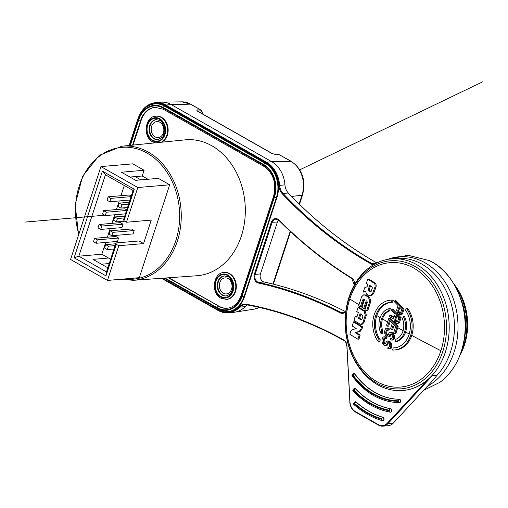 <?xml version="1.0" encoding="UTF-8"?>
<svg xmlns="http://www.w3.org/2000/svg" width="508" height="508" viewBox="0 0 508 508"><rect width="100%" height="100%" fill="white"/><g stroke="black" fill="none" stroke-linecap="round" stroke-linejoin="round"><path stroke-width="0.76" d="M197.891 111.189L201.054 110.769A1.149 0.927 -91.9 0 0 200.501 109.836L190.938 104.254A2.584 1.403 119.6 0 0 190.5 104.153L171.202 104.578A27 21.215 -94.9 0 0 162.046 102.146A27 21.215 -94.9 0 0 160.871 102.21L155.562 102.667A27 21.215 85.1 0 1 165.894 105.035L266.471 162.192L271.78 161.734L171.202 104.578L165.894 105.035L165.367 105.588A26.422 20.765 85.1 0 0 142.78 110.204M276.054 154.667A1.149 0.908 89.3 0 1 276.422 154.769L271.786 153.41L197.834 111.385C196.698 110.63 196.596 110.141 197.529 109.931A1.149 0.927 88.1 0 1 198.076 110.865L198.133 111.404M299.479 204.311L302.552 194.907A2.87 0.845 -161.9 0 1 301.993 195.199A25.616 20.13 -94.9 0 0 290.913 161.309A2.87 1.562 -60.4 0 1 291.401 161.423L279.343 154.737L290.913 161.309L271.78 161.734A27 21.215 85.1 0 1 284.937 184.893L279.629 185.35A11.487 9.03 -94.9 0 0 283.026 193.465A459.556 361.144 -94.9 0 0 371.056 263.1A459.556 361.144 -94.9 0 0 372.11 263.696A5.747 4.515 -94.9 0 0 374.294 264.192A5.747 4.515 -94.9 0 0 374.517 264.166L374.294 264.192M197.834 111.385A2.584 1.403 -60.4 0 1 198.272 111.493L272.224 153.518A2.584 1.403 -60.4 0 0 271.786 153.41M259.347 307.448L254.203 309.118L234.842 312.172A27 21.215 85.1 0 0 245.142 306.654A11.487 9.03 85.1 0 1 247.459 304.959M402.939 390.506A66.059 51.918 -94.9 0 0 403.041 390.493A66.059 51.918 -94.9 0 0 426.644 380.714L432.403 375.615L387.998 423.564A11.487 9.03 85.1 0 1 382.949 426.149L388.258 425.691A11.487 9.03 -94.9 0 0 393.306 423.107L433.413 379.8L437.096 375.215A66.078 51.918 -94.9 0 0 450.628 351.644M345.313 311.512A484.257 380.555 -94.9 0 0 264.052 281.972A5.747 4.515 85.1 0 1 260.445 273.939L277.412 222.034A5.747 4.515 85.1 0 1 278.517 220.059M284.937 184.893A11.487 9.03 85.1 0 0 288.334 193.008A459.556 361.144 85.1 0 0 376.365 262.642A459.556 361.144 -94.9 0 0 376.879 262.934M234.842 312.172A27 21.215 85.1 0 1 233.667 312.312L228.359 312.769A27 21.215 85.1 0 1 218.027 310.401L217.843 309.912A26.422 20.765 85.1 0 0 239.185 306.686L239.833 307.111A27 21.215 85.1 0 1 228.359 312.769L217.913 310.375L161.455 278.295M390.633 412.153A1.721 1.353 -94.9 0 0 390.722 412.153A1.721 1.353 -94.9 0 0 391.928 410.496A1.721 1.353 -94.9 0 0 390.709 408.73A85.02 66.815 85.1 0 1 372.129 401.917A85.02 66.815 85.1 0 1 355.606 388.785A1.721 1.353 -94.9 0 0 354.616 388.366A1.721 1.353 -94.9 0 0 354.527 388.379M382.74 420.681A1.721 1.353 -94.9 0 0 382.829 420.675A1.721 1.353 -94.9 0 0 384.035 419.106A1.721 1.353 -94.9 0 0 382.937 417.284A95.358 74.936 85.1 0 1 369.056 411.309A95.358 74.936 85.1 0 1 356.229 402.107A1.721 1.353 -94.9 0 0 355.34 401.79A1.721 1.353 -94.9 0 0 355.251 401.803M399.396 402.692A1.721 1.353 -94.9 0 0 399.485 402.685A1.721 1.353 -94.9 0 0 400.691 400.92A1.721 1.353 -94.9 0 0 399.294 399.25A74.676 58.687 85.1 0 1 375.196 392.519A74.676 58.687 85.1 0 1 354.94 374.04A1.721 1.353 -94.9 0 0 353.816 373.463A1.721 1.353 -94.9 0 0 353.727 373.475M227.374 311.702L227.908 311.658A25.851 20.314 -94.9 0 0 244.551 296.621L276.955 197.466A25.851 20.314 -94.9 0 0 265.773 163.265L165.195 106.108A25.851 20.314 -94.9 0 0 155.302 103.842L154.775 103.886A25.851 20.314 85.1 0 1 164.668 106.153L265.246 163.309A25.851 20.314 85.1 0 1 276.428 197.51L244.018 296.666A25.851 20.314 85.1 0 1 227.374 311.702L217.202 309.378A1.435 0.781 -60.4 0 1 217.024 308.204A24.416 19.183 85.1 0 0 242.087 296.145L274.491 196.99A24.416 19.183 85.1 0 0 263.931 164.694L163.354 107.537A24.416 19.183 85.1 0 0 138.297 119.596A1.435 0.425 -161.9 0 1 137.814 119.069L129.184 145.466M391.503 258.877A66.059 51.918 -94.9 0 1 445.364 352.082A66.059 51.918 85.1 0 1 402.838 390.512A66.059 51.918 85.1 0 1 377.558 384.708A66.059 51.918 85.1 0 1 348.977 297.307A66.059 51.918 -94.9 0 1 391.503 258.877L396.748 258.426A66.059 51.918 85.1 0 1 450.609 351.631M349.79 298.971A62.433 49.066 -94.9 0 0 376.796 381.572A62.433 49.066 -94.9 0 0 440.887 350.736A62.433 49.066 -94.9 0 0 413.874 268.135A62.433 49.066 -94.9 0 0 349.79 298.971A544.652 160.198 18.1 0 0 358.978 304.762M393.903 350.031L394.97 349.987A25.025 19.666 -94.9 0 0 411.734 335.388A25.025 19.666 -94.9 0 0 407.34 308L406.292 308.172A24.975 19.628 85.1 0 1 410.635 335.458A24.975 19.628 85.1 0 1 393.903 350.031A24.975 19.628 85.1 0 1 392.608 350.037A546.36 285.871 -61 0 1 393.243 347.936A22.86 17.964 -94.9 0 0 394.913 347.821A22.86 17.964 -94.9 0 0 409.035 334.588A22.86 17.964 -94.9 0 0 405.549 310.28A546.36 285.871 -61 0 1 406.292 308.172M395.44 347.739A22.816 17.926 85.1 0 1 394.278 347.796L393.243 347.936M396.17 341.624A16.878 13.265 -94.9 0 0 405.613 332.035A16.878 13.265 -94.9 0 0 404.597 316.751A16.878 13.265 -94.9 0 0 404.419 316.395L403.365 316.579A16.847 13.24 85.1 0 1 403.504 316.865A16.834 13.227 -94.9 0 1 404.514 332.105A16.834 13.227 85.1 0 1 395.167 341.655L396.17 341.624M395.923 333.426A544.62 296.259 -60.4 0 1 397.783 327.673A544.62 296.259 -60.4 0 1 398.164 326.504A544.646 231.419 -148.3 0 1 389.922 318.141L388.855 318.237A546.373 232.156 31.7 0 0 397.104 326.593A546.341 297.199 119.6 0 0 394.862 333.515L395.923 333.426M394.862 333.515A546.36 232.15 -148.3 0 1 393.795 332.454A546.36 297.212 -60.4 0 1 395.662 326.682A546.373 232.156 -148.3 0 1 393.363 324.371A546.379 297.218 119.6 0 0 391.738 329.375L392.805 329.279A544.652 296.285 -60.4 0 1 394.011 325.545M388.855 318.237A546.341 297.199 119.6 0 0 386.588 325.158A546.36 232.15 -148.3 0 0 387.629 326.225L388.696 326.136A544.633 296.272 -60.4 0 1 389.687 323.082A544.633 296.272 -60.4 0 1 390.29 321.246M382.937 331.146A14.688 11.544 85.1 0 1 382.53 318.941A14.688 11.544 85.1 0 1 389.534 310.953A544.633 307.486 -59.8 0 1 390.398 308.432L389.28 308.585A546.36 308.464 120.2 0 0 388.449 311.01A14.732 11.576 -94.9 0 0 381.438 319.018A14.732 11.576 -94.9 0 0 381.838 331.235L382.937 331.146A544.633 307.257 -59.7 0 0 382.149 333.667L381.083 333.661A16.847 13.24 85.1 0 1 380.943 333.381A16.847 13.24 85.1 0 1 379.933 318.135A16.834 13.227 85.1 0 1 389.28 308.585L389.28 308.585M378.536 342.043A24.975 19.628 85.1 0 1 374.193 314.75A24.975 19.628 85.1 0 1 389.623 300.291A24.975 19.628 85.1 0 1 392.22 300.177A546.36 308.35 120.2 0 0 391.471 302.285A22.86 17.964 -94.9 0 0 390.995 302.298A22.86 17.964 -94.9 0 0 375.685 315.633A22.86 17.964 -94.9 0 0 379.165 339.935A546.36 308.35 120.2 0 0 378.536 342.043L379.616 342.03A544.633 307.372 -59.8 0 1 380.27 339.839A22.816 17.926 85.1 0 1 376.777 315.563A22.816 17.926 85.1 0 1 391.579 302.279M370.884 301.238A543.49 295.65 -60.4 0 0 367.894 310.236A543.49 295.65 119.6 0 0 367.709 310.801L366.643 310.896A545.217 296.589 -60.4 0 1 366.827 310.325A545.217 296.589 119.6 0 1 369.824 301.333L370.884 301.238L369.507 297.155A544.506 160.585 -161.8 0 1 366.033 295.015L363.753 294.805L361.652 296.742A544.322 296.101 -60.4 0 0 358.775 305.391A544.322 296.101 119.6 0 0 358.591 305.956A546.379 160.706 18.1 0 0 360.28 306.997A544.532 296.215 -60.4 0 1 360.464 306.432A544.532 296.215 119.6 0 1 362.61 299.942L363.906 299.307L363.43 299.193M363.906 299.307A546.316 162.192 -161.7 0 0 364.484 299.676A544.709 296.31 -60.4 0 0 361.937 307.34A546.379 160.706 18.1 0 0 363.69 308.419L364.757 308.324A543.173 295.478 -60.4 0 1 367.068 301.358M363.976 299.358L363.677 299.847L362.61 299.942M360.28 306.997L361.34 306.908A542.804 295.275 -60.4 0 1 361.525 306.343A542.804 295.275 -60.4 0 1 363.677 299.847M384.188 343.967A545.992 82.448 6.3 0 0 384.829 344.113A546.17 80.62 -15.9 0 1 385.356 343.891A546.341 227.654 -40.5 0 1 385.769 343.306A546.379 297.218 119.6 0 1 386.118 342.151A546.348 227.654 -40.5 0 1 386.525 341.56A546.271 137.427 -24.2 0 1 387.115 341.147A546.151 6.687 -4 0 0 388.061 341.09A546.119 181.585 21.7 0 0 388.83 341.611A546.144 232.061 31.7 0 0 389.541 342.322A546.189 270.745 41.6 0 0 390.195 343.224A546.303 326.066 66 0 0 390.677 344.703A546.36 337.871 84.8 0 0 390.804 345.827A546.379 330.479 -79.8 0 0 390.747 346.774A546.341 297.199 119.6 0 0 390.462 347.732A546.246 244.113 135.7 0 0 389.992 348.513A545.941 55.308 167.6 0 0 389.223 348.748A545.846 62.547 -176.5 0 1 388.341 348.615A545.852 162.579 -161.6 0 1 387.744 348.272A546.367 297.212 -60.4 0 1 388.087 347.123A545.897 122.885 -167.8 0 0 388.506 347.281A545.941 6.68 -4 0 0 388.976 347.256A546.208 198.279 -34.6 0 1 389.325 346.856A546.36 297.212 -60.4 0 1 389.674 345.707A546.373 334.994 -85.4 0 1 389.668 344.951A546.322 335.794 -102.9 0 1 389.49 344.018A546.17 280.937 -135.3 0 1 389.014 343.294A546.106 232.042 -148.3 0 1 388.652 342.938A546.068 162.643 -161.6 0 1 388.061 342.602A546.176 80.626 164.1 0 0 387.534 342.817A546.297 198.311 145.4 0 0 387.179 343.218A546.379 297.218 -60.4 0 0 386.829 344.367A546.341 244.151 135.7 0 0 386.366 345.154A546.202 137.408 155.8 0 0 385.782 345.567A546.011 6.687 176 0 1 384.842 345.618A545.903 122.892 -167.8 0 1 384.016 345.294A545.897 231.953 -148.3 0 1 383.134 344.405A545.979 297.586 -129.2 0 1 382.543 343.313A546.068 325.926 -114 0 1 382.067 341.833A546.176 337.757 -95.2 0 1 381.952 340.709A546.278 326.371 -76.1 0 1 382.067 339.573A546.341 297.199 -60.4 0 1 382.537 338.036A546.373 244.17 135.7 0 1 383.007 337.249A546.335 102.483 -19 0 1 383.826 336.823A546.202 98.628 8.6 0 0 384.88 337.141A546.163 181.597 21.7 0 0 385.642 337.655A546.373 297.218 119.6 0 0 385.293 338.811A546.132 162.662 -161.6 0 1 384.702 338.468A546.227 6.687 176 0 1 383.997 338.512A546.379 227.667 -40.5 0 0 383.584 339.103A546.36 297.212 119.6 0 0 383.121 340.639A546.284 330.429 100.2 0 0 383.064 341.586A546.17 335.699 77.1 0 0 383.242 342.513A546.056 310.178 56.4 0 0 383.654 343.433A545.948 231.972 31.7 0 0 384.188 343.967L385.248 343.872A544.227 231.242 -148.3 0 1 384.715 343.338A544.328 309.201 -123.6 0 1 384.302 342.424A544.443 334.639 -102.9 0 1 384.124 341.49A544.563 329.381 -79.8 0 1 384.181 340.544A544.633 296.272 -60.4 0 1 384.651 339.007A544.652 226.949 -40.5 0 1 384.931 338.601M389.223 348.748L390.29 348.653A544.214 55.137 -12.4 0 1 391.058 348.418A544.525 243.345 -44.3 0 1 391.522 347.637A544.62 296.259 -60.4 0 1 391.814 346.678A544.652 329.438 -79.8 0 1 391.865 345.732A544.639 336.804 -95.2 0 1 391.738 344.608A544.576 325.037 -114 0 1 391.255 343.135A544.468 269.894 -138.4 0 1 390.601 342.227A544.424 231.324 -148.3 0 1 389.89 341.522A544.392 181.007 -158.3 0 1 389.122 341.001A544.43 6.661 176 0 1 388.175 341.059L387.115 341.147M385.782 345.567L386.842 345.472A544.481 136.976 -24.2 0 1 387.426 345.059A544.614 243.383 -44.3 0 1 387.896 344.278A544.652 296.285 -60.4 0 1 388.239 343.129A544.576 197.688 -34.6 0 1 388.493 342.843M385.293 338.811L386.353 338.715A544.646 296.278 -60.4 0 1 386.709 337.566A544.443 181.026 -158.3 0 1 385.947 337.045A544.474 98.317 -171.4 0 1 384.886 336.734L383.826 336.823M358.051 307.511A544.316 295.719 -60.2 0 0 356.749 311.531A546.316 168.453 19.4 0 0 358.318 312.572A544.513 296.386 119.5 0 0 356.857 317.221A546.297 142.672 -164.8 0 1 355.213 316.357A544.316 295.707 119.8 0 0 353.949 320.408A546.132 159.448 17.9 0 0 360.02 324.11L361.093 324.371L362.903 322.65L363.969 322.561A543.496 295.148 -60.2 0 1 366.344 315.1L365.277 315.195L364.096 311.214A546.373 160.217 -162 0 1 358.051 307.511L359.118 307.423A544.652 159.709 -162 0 0 365.163 311.125L366.344 315.1M363.969 322.561L362.153 324.282L361.093 324.371M357.029 316.662A544.576 142.221 -164.8 0 1 356.279 316.268L355.213 316.357M357.93 339.217L358.991 339.122A543.496 295.351 -60.3 0 1 360.197 335.02A543.966 159.912 -161.9 0 1 356.171 332.569A544.639 54.521 -12.3 0 1 360.229 331.286L361.848 329.425A543.49 295.561 -60.4 0 1 362.629 326.847A544.341 161.506 -161.7 0 1 354.54 321.831L353.473 321.92A544.29 298.215 118.7 0 0 352.273 326.06A545.884 163.341 18.6 0 0 356.178 328.524A546.322 56.591 167.5 0 0 352.127 329.844L350.514 331.826A544.208 302.381 116.9 0 0 349.879 334.321A545.452 159.487 17.9 0 0 357.93 339.217A545.224 296.291 -60.3 0 1 359.131 335.109A545.694 160.42 -161.9 0 1 355.111 332.657A546.367 54.699 -12.3 0 1 359.162 331.375L360.782 329.514A545.217 296.501 -60.4 0 1 361.563 326.942A546.068 162.02 -161.7 0 1 353.473 321.92M387.89 335.229A544.513 231.362 -148.3 0 1 387.363 334.696A544.538 309.315 -123.6 0 1 386.956 333.781A544.57 334.715 -102.9 0 1 386.791 332.848A544.608 329.406 -79.8 0 1 386.855 331.902A544.633 296.272 -60.4 0 1 387.344 330.365A544.652 226.949 -40.5 0 1 387.636 329.952M391.82 332.359A544.608 6.668 176 0 1 390.868 332.416L389.807 332.505A546.329 6.687 -4 0 0 390.754 332.448A546.329 181.654 21.7 0 0 391.522 332.969A546.335 232.137 31.7 0 0 392.233 333.68A546.348 270.827 41.6 0 0 392.881 334.582A546.373 326.111 66 0 0 393.351 336.061L394.411 335.966A544.646 325.082 -114 0 1 393.948 334.486A544.627 269.97 -138.4 0 1 393.294 333.585A544.614 231.407 -148.3 0 1 392.589 332.873A544.608 181.077 -158.3 0 1 391.82 332.359L390.754 332.448M388.36 329.013L389.426 328.917A544.646 296.278 -60.4 0 0 389.058 330.073L387.991 330.162A546.373 297.218 119.6 0 1 388.36 329.013A546.348 181.661 21.7 0 1 387.598 328.492A546.36 98.654 8.6 0 1 386.544 328.181A546.379 102.489 161 0 0 385.712 328.606A546.36 244.164 -44.3 0 0 385.229 329.387A546.341 297.199 -60.4 0 0 384.746 330.924A546.316 326.396 -76.1 0 0 384.62 332.067A546.278 337.82 -95.2 0 0 384.727 333.191A546.246 326.034 -114 0 0 385.185 334.67A546.227 297.72 -129.2 0 0 385.769 335.763A546.208 232.086 -148.3 0 0 386.645 336.652A546.214 122.961 -167.8 0 0 387.471 336.982A546.259 6.687 176 0 0 388.417 336.925A546.322 137.439 155.8 0 1 389.014 336.512A546.367 244.164 135.7 0 1 389.49 335.731A546.379 297.218 119.6 0 1 389.852 334.575A546.354 198.336 145.4 0 1 390.207 334.175A546.322 80.645 164.1 0 1 390.747 333.959A546.303 162.712 -161.6 0 0 391.338 334.296A546.322 232.131 -148.3 0 0 391.693 334.651A546.341 281.026 -135.3 0 0 392.163 335.375A546.373 335.826 -102.9 0 0 392.335 336.309A546.379 335.001 94.6 0 0 392.335 337.064A546.36 297.212 -60.4 0 0 391.973 338.214A546.297 198.311 -34.6 0 0 391.617 338.614A546.214 6.687 -4 0 1 391.141 338.645A546.214 122.961 -167.8 0 1 390.722 338.48A546.367 297.212 -60.4 0 0 390.366 339.636A546.189 162.681 -161.6 0 0 390.963 339.973A546.17 62.586 3.5 0 0 391.852 340.106L392.913 340.017A544.468 55.162 -12.4 0 1 393.687 339.782A544.576 243.364 -44.3 0 1 394.164 339.001A544.62 296.259 -60.4 0 1 394.468 338.036A544.646 329.432 -79.8 0 1 394.525 337.09A544.652 336.817 -95.2 0 1 394.411 335.966M388.417 336.925L389.477 336.836A544.595 137.001 -24.2 0 1 390.074 336.423A544.639 243.395 -44.3 0 1 390.55 335.636A544.652 296.285 -60.4 0 1 390.912 334.486A544.633 197.707 -34.6 0 1 391.166 334.2M389.426 328.917A544.627 181.083 -158.3 0 1 388.664 328.403A544.633 98.342 -171.4 0 1 387.604 328.085L386.544 328.181M391.471 302.285L392.557 302.241A544.633 307.372 -59.8 0 1 393.338 300.044A25.025 19.666 -94.9 0 0 390.684 300.152L389.623 300.291M401.123 317.652A544.519 231.362 -148.3 0 1 392.919 309.283L391.852 309.378A546.24 232.099 31.7 0 0 400.063 317.741A546.341 297.199 119.6 0 0 398.507 322.364A546.36 244.164 135.7 0 0 398.005 323.145L399.072 323.056A544.633 243.395 135.7 0 1 399.567 322.269A544.62 296.259 -60.4 0 1 401.123 317.652L400.063 317.741M391.852 309.378A546.341 297.199 -60.4 0 0 391.458 310.534A546.265 232.112 -148.3 0 0 395.103 314.274A546.379 297.218 -60.4 0 0 393.992 317.544A546.316 151.562 16.6 0 1 389.827 315.347A546.341 297.199 -60.4 0 0 389.369 316.694A546.335 149.117 -163.8 0 0 393.954 319.056A546.367 337.877 -95.2 0 0 394.049 320.18A546.36 315.316 -121 0 0 394.557 321.469A546.354 281.032 -135.3 0 0 395.021 322.199A546.36 232.15 -148.3 0 0 395.726 322.91A546.36 162.731 -161.6 0 0 396.323 323.247A546.373 62.611 -176.5 0 0 397.218 323.38L398.285 323.291A544.652 55.182 -12.4 0 1 399.072 323.056M394.183 316.992A544.595 151.086 -163.4 0 1 390.887 315.258L389.827 315.347M374.745 282.766C376.091 283.807 376.485 285.312 375.933 287.28L374.866 287.369C375.425 285.42 375.025 283.915 373.678 282.854A545.624 161.15 -161.8 0 1 367.798 279.216L368.865 279.121A543.903 160.636 -161.8 0 0 374.745 282.766L373.678 282.854M367.798 279.216A544.322 296.062 119.6 0 0 366.312 283.337A545.821 157.836 17.7 0 0 367.9 284.296A544.551 298.755 118.6 0 0 367.049 286.798A544.443 76.016 164.8 0 0 364.738 287.725A544.303 294.78 120.1 0 0 363.188 292.1A544.766 71.247 -14.6 0 1 365.442 291.243L366.782 294.335A546.087 137.154 14.3 0 0 369.303 295.573L371.418 295.681L373.545 293.776A543.484 293.141 -59.4 0 1 375.933 287.28M404.127 308.978A544.233 231.242 -148.3 0 1 395.954 300.615L394.887 300.704A546.341 297.199 -60.4 0 0 394.481 301.86A546.005 231.997 31.7 0 0 398.107 305.6A546.379 297.218 119.6 0 0 396.894 309.074A546.367 326.428 -76.1 0 0 396.735 310.21A546.297 333.762 -106.2 0 0 396.989 311.518A546.252 315.252 -121 0 0 397.491 312.807A546.214 280.962 -135.3 0 0 397.948 313.531A546.202 232.08 31.7 0 0 398.653 314.242A546.208 162.687 -161.6 0 0 399.244 314.585A546.252 62.598 -176.5 0 0 400.145 314.719L401.212 314.63A544.601 55.175 -12.4 0 1 402.006 314.389A544.652 243.402 -44.3 0 1 402.514 313.601A544.62 296.259 -60.4 0 1 404.127 308.978L403.06 309.074A545.954 231.978 -148.3 0 1 394.887 300.704M395.167 341.655A546.36 285.985 -61.1 0 1 395.923 339.242A14.732 11.576 -94.9 0 0 402.933 331.235A14.732 11.576 -94.9 0 0 402.533 319.011A546.36 285.756 -61 0 1 403.365 316.579M397.104 326.593L398.164 326.504M387.629 326.225A546.36 297.212 -60.4 0 1 389.515 320.459A546.373 232.156 -148.3 0 0 392.309 323.304A546.379 297.218 -60.4 0 0 390.684 328.308A546.367 232.15 -148.3 0 0 391.738 329.375M388.449 311.01L389.534 310.953M381.838 331.235A546.36 308.229 120.3 0 0 381.083 333.661M379.165 339.935L380.27 339.839M392.22 300.177L393.338 300.044M363.69 308.419A544.9 296.418 -60.4 0 1 366.236 300.755A546.335 172.682 20.1 0 0 366.89 301.2L367.29 302.654A545.052 296.494 -60.4 0 0 365.1 309.277A545.052 296.494 -60.4 0 0 364.915 309.842A546.379 160.706 18.1 0 0 366.643 310.896M369.824 301.333L368.446 297.25A546.227 161.093 -161.8 0 1 364.973 295.11L363.753 294.805M397.218 323.38A546.379 55.353 -12.4 0 1 398.005 323.145M398.786 318.008A546.265 232.112 -148.3 0 1 396.151 315.341A546.379 297.218 119.6 0 0 394.919 318.999A546.367 334.994 94.6 0 0 394.9 319.754A546.354 326.098 66 0 0 395.122 320.491A546.348 281.026 44.7 0 0 395.586 321.221A546.348 232.143 31.7 0 0 396.113 321.755A546.354 162.725 18.4 0 0 396.704 322.091A546.373 6.687 -4 0 0 397.186 322.066A546.373 198.342 -34.6 0 1 397.554 321.666A546.354 297.205 -60.4 0 1 398.786 318.008M398.507 322.364L399.567 322.269M394.919 318.999L395.98 318.903A544.652 296.285 -60.4 0 1 396.919 316.116M396.704 322.091L397.199 322.053M396.113 321.755L397.173 321.659A544.62 231.413 -148.3 0 1 396.646 321.126A544.62 280.143 -135.3 0 1 396.183 320.402A544.627 325.069 -114 0 1 395.961 319.659A544.646 333.934 -85.4 0 1 395.98 318.903M395.586 321.221L396.646 321.126M395.122 320.491L396.183 320.402M394.9 319.754L395.961 319.659M370.351 295.777L372.485 293.865A545.211 294.069 -59.4 0 1 374.866 287.369M369.71 285.356A545.852 163.144 18.5 0 0 372.015 286.804L372.351 288.042A545.052 296.996 119.4 0 0 371.253 291.167L370.326 291.636A546.024 155.137 -162.8 0 1 368.732 290.709L368.319 289.198A544.709 294.659 -59.7 0 1 369.71 285.356M370.656 291.713L370.973 291.579M363.188 292.1L364.255 292.011M368.319 289.198L369.38 289.109A542.982 293.726 -59.7 0 1 370.548 285.883M371.138 291.395A544.297 154.648 -162.8 0 1 369.799 290.614L368.732 290.709M369.38 289.109L369.799 290.614M403.06 309.074A546.341 297.199 -60.4 0 0 401.447 313.696A546.373 244.17 135.7 0 0 400.939 314.484A546.322 55.347 167.6 0 0 400.145 314.719M398.526 312.553A546.17 232.067 -148.3 0 0 399.047 313.087A546.176 162.674 18.4 0 0 399.644 313.43A546.265 6.687 -4 0 0 400.126 313.398A546.373 198.342 145.4 0 1 400.501 312.998A546.354 297.205 119.6 0 1 401.777 309.34A546.005 231.997 -148.3 0 1 399.155 306.667A546.379 297.218 -60.4 0 0 397.872 310.331A546.335 334.975 94.6 0 0 397.847 311.087A546.246 326.034 66 0 0 398.062 311.829A546.189 280.943 44.7 0 0 398.526 312.553L399.586 312.464A544.462 280.06 -135.3 0 1 399.129 311.734A544.525 325.006 -114 0 1 398.913 310.998A544.614 333.915 -85.4 0 1 398.939 310.242A544.652 296.285 -60.4 0 1 399.898 307.48M401.447 313.696L402.514 313.601M400.939 314.484L402.006 314.389M397.872 310.331L398.939 310.242M399.644 313.43L400.139 313.385M399.047 313.087L400.114 312.998A544.443 231.337 -148.3 0 1 399.586 312.464M398.062 311.829L399.129 311.734M397.847 311.087L398.913 310.998M383.584 339.103L384.651 339.007M383.121 340.639L384.181 340.544M383.064 341.586L384.124 341.49M383.242 342.513L384.302 342.424M383.654 343.433L384.715 343.338M388.061 341.09L389.122 341.001M388.83 341.611L389.89 341.522M389.541 342.322L390.601 342.227M390.195 343.224L391.255 343.135M390.677 344.703L391.738 344.608M390.804 345.827L391.865 345.732M390.747 346.774L391.814 346.678M390.462 347.732L391.522 347.637M389.992 348.513L391.058 348.418M388.087 347.123L389.153 347.028M388.506 347.281L388.988 347.243M387.534 342.817L388.328 342.754M387.179 343.218L388.239 343.129M386.829 344.367L387.896 344.278M386.366 345.154L387.426 345.059M384.88 337.141L385.947 337.045M385.642 337.655L386.709 337.566M362.903 322.65A545.224 296.081 -60.2 0 1 365.277 315.195M361.994 319.265L360.909 319.818A546.246 160.147 -162 0 1 358.54 318.376A544.709 297.529 -60.9 0 1 359.994 313.646A546.329 164.484 18.7 0 0 362.375 315.157L362.814 316.63A545.052 297.39 -60.7 0 0 361.994 319.265M361.309 319.919L361.696 319.754M358.54 318.376L359.607 318.281A542.982 296.583 -60.9 0 1 360.864 314.198M361.81 319.627A544.525 159.639 -162 0 1 359.607 318.281M361.563 326.942L362.629 326.847M355.111 332.657L356.171 332.569M359.131 335.109L360.197 335.02M393.351 336.061A546.379 337.884 -95.2 0 0 393.465 337.185A546.373 330.479 100.2 0 0 393.402 338.131A546.341 297.199 119.6 0 0 393.103 339.09A546.297 244.132 135.7 0 0 392.627 339.871A546.189 55.334 167.6 0 0 391.852 340.106M387.991 330.162A546.335 162.725 -161.6 0 1 387.407 329.825A546.36 6.687 176 0 1 386.696 329.863A546.373 227.667 139.5 0 0 386.277 330.454A546.36 297.212 119.6 0 0 385.794 331.997A546.329 330.454 100.2 0 0 385.724 332.943A546.29 335.775 77.1 0 0 385.896 333.87A546.259 310.299 56.4 0 0 386.302 334.791A546.233 232.099 -148.3 0 0 386.829 335.324A546.259 82.487 6.3 0 0 387.477 335.47A546.322 80.645 -15.9 0 1 388.01 335.255A546.373 227.667 -40.5 0 1 388.43 334.664A546.379 297.218 119.6 0 1 388.791 333.508A546.373 227.667 -40.5 0 1 389.211 332.918A546.354 137.446 -24.2 0 1 389.807 332.505M386.277 330.454L387.344 330.365M385.794 331.997L386.855 331.902M385.724 332.943L386.791 332.848M385.896 333.87L386.956 333.781M386.302 334.791L387.363 334.696M386.829 335.324L387.89 335.236M391.522 332.969L392.589 332.873M392.233 333.68L393.294 333.585M392.881 334.582L393.948 334.486M393.465 337.185L394.525 337.09M393.402 338.131L394.468 338.036M393.103 339.09L394.164 339.001M392.627 339.871L393.687 339.782M390.722 338.48L391.789 338.392M391.141 338.645L391.63 338.601M390.207 334.175L391.008 334.105M389.852 334.575L390.912 334.486M389.49 335.731L390.55 335.636M389.014 336.512L390.074 336.423M387.598 328.492L388.664 328.403M227.343 308.242A22.403 17.609 85.1 0 1 219.037 306.254L168.891 277.762M133.083 145.078L141.18 120.307A22.403 17.609 85.1 0 1 155.334 107.296M161.684 142.208A13.5 10.611 -94.9 0 0 168.154 130.048A13.5 10.611 -94.9 0 0 161.531 117.329A13.5 10.611 -94.9 0 0 156.362 116.142L155.835 116.192C144.996 116.256 142.45 136.874 152.698 141.846L155.213 142.856M226.32 299.396L226.847 299.352A13.5 10.611 -94.9 0 0 236.22 288.322A13.5 10.611 -94.9 0 0 229.699 273.641A13.5 10.611 -94.9 0 0 224.53 272.453L224.003 272.498A13.5 10.611 85.1 0 1 229.165 273.685A13.5 10.611 85.1 0 1 235.693 288.366A13.5 10.611 85.1 0 1 226.32 299.396L220.866 298.158C210.617 293.186 213.169 272.567 224.003 272.498M78.594 234.925L75.184 204.775L82.563 176.339L99.244 155.385L121.888 146.202L185.166 139.852A68.205 53.6 85.1 0 1 211.855 145.79A68.205 53.6 85.1 0 1 241.364 236.023A68.205 53.6 85.1 0 1 196.863 275.749L133.433 280.308L120.669 279.286M158.109 139.624A10.052 7.899 85.1 0 1 154.534 138.728A10.052 7.899 85.1 0 1 149.663 127.965A10.052 7.899 85.1 0 1 156.388 119.609M159.912 122.288A8.039 6.318 -94.9 0 0 156.832 121.583A8.039 6.318 -94.9 0 0 151.251 128.156A8.039 6.318 -94.9 0 0 155.131 136.9A8.039 6.318 -94.9 0 0 158.21 137.605A8.039 6.318 -94.9 0 0 163.792 131.032A8.039 6.318 -94.9 0 0 159.912 122.288M226.282 295.935A10.052 7.899 85.1 0 1 222.707 295.034A10.052 7.899 85.1 0 1 217.83 284.277A10.052 7.899 85.1 0 1 224.555 275.914M228.079 278.6A8.039 6.318 -94.9 0 0 225 277.889A8.039 6.318 -94.9 0 0 219.418 284.461A8.039 6.318 -94.9 0 0 223.304 293.211A8.039 6.318 -94.9 0 0 226.384 293.916A8.039 6.318 -94.9 0 0 231.966 287.344A8.039 6.318 -94.9 0 0 228.079 278.6M129.978 177.057L142.227 176.003L147.949 179.254M142.227 176.003L144.101 170.263L132.791 163.836L100.933 166.58L137.814 187.535L126.473 222.237L123.958 220.809L134.277 189.236L133.096 190.5L123.628 219.469L123.958 220.809M144.101 170.263L121.45 172.212L135.7 180.315L158.35 178.359L169.666 184.791L139.306 277.685L107.448 280.429L70.574 259.467L100.933 166.58M169.666 184.791L137.814 187.535M135.147 176.613L140.868 179.864M115.951 242.951L106.489 271.913L105.962 275.863L116.281 244.291L115.951 242.951L138.957 240.97L143.567 243.586L151.244 220.104L126.473 222.237M110.636 259.22L101.835 254.216L105.683 242.443M124.295 185.503L120.948 195.726M119.24 200.952L116.434 209.556M114.725 214.782L111.912 223.387M110.204 228.613L107.391 237.211M103.632 210.655L106.356 212.204L105.245 215.595L102.521 214.052L103.632 210.655L124.866 208.826L126.759 209.899M108.153 196.825L110.877 198.374L109.766 201.765L107.042 200.222L108.153 196.825L129.388 194.996L131.274 196.069M134.175 230.518L133.071 233.909L111.83 235.737L109.106 234.188L110.217 230.797L131.451 228.968L134.175 230.518L112.941 232.346L111.83 235.737M123.069 224.206L121.964 227.597L100.73 229.425L98.006 227.876L99.111 224.485L120.345 222.656L123.069 224.206L101.835 226.035L100.73 229.425M94.59 238.316L115.83 236.487L118.554 238.036L117.443 241.427L96.209 243.256L93.485 241.706L94.59 238.316L97.314 239.865L118.554 238.036M105.962 275.863L74.111 257.766L102.426 171.139L105.435 174.784L133.096 190.5M102.426 171.139L134.277 189.236M74.111 257.766L78.829 256.197L105.435 174.784M116.281 244.291L118.796 245.72L107.448 280.429M143.567 243.586L118.796 245.72M106.489 271.913L78.829 256.197L101.835 254.216M107.963 267.399L107.213 267.462L92.964 259.366L108.541 258.026M101.492 264.211L109.22 263.544M117.462 218.516L116.351 221.907L113.627 220.358L114.738 216.967L117.462 218.516L124.13 217.945M114.738 216.967L124.727 216.11M116.351 221.907L124.631 221.196M119.259 203.136L121.983 204.686L120.872 208.077L118.148 206.527L119.259 203.136L129.248 202.279M120.872 208.077L127.54 207.505M121.983 204.686L128.651 204.114M106.356 212.204L126.575 210.464M105.245 215.595L125.463 213.855M109.766 201.765L129.984 200.025M110.877 198.374L131.089 196.634M110.217 230.797L112.941 232.346M105.696 244.627L108.42 246.177L107.315 249.568L104.591 248.018L105.696 244.627L115.684 243.764M108.42 246.177L115.087 245.599M107.315 249.568L113.976 248.99M99.111 224.485L101.835 226.035M97.314 239.865L96.209 243.256M405.613 332.035L405.613 332.035A544.652 160.198 -161.9 0 0 409.213 334.01M299.777 169.824L482.6 81.852M104.616 215.24L25.4 222.059M217.837 310.293L161.519 278.289M139.529 114.979A27 21.215 85.1 0 1 155.562 102.667L145.225 107.188L138.278 117.761M197.529 109.931L200.501 109.836L190.5 104.153A25.603 20.117 -94.9 0 0 181.813 101.848L162.046 102.146M276.422 154.769L279.343 154.737A1.149 0.908 -90.7 0 0 278.968 154.629L279.8 154.832M165.367 105.588L265.944 162.744L266.471 162.192A27 21.215 85.1 0 1 279.629 185.35L278.822 185.407A12.065 9.481 -94.9 0 0 282.391 193.929A460.127 361.594 -94.9 0 0 371.583 264.249A6.318 4.966 -94.9 0 0 373.418 264.801M299.123 203.968L301.993 195.199L291.649 196.456M202.425 113.849L202.26 112.306L201.054 110.769M202.184 113.716L202.038 112.319M272.948 284.055L290.189 231.305M254.203 309.118A25.616 20.13 -94.9 0 0 259.264 307.429M245.142 306.654L239.833 307.111A11.487 9.03 -94.9 0 1 244.71 304.698L246.583 304.794A0.572 0.349 100.5 0 0 246.64 304.794A459.556 361.144 -94.9 0 1 343.827 340.417M354.628 284.512A6.318 4.966 -94.9 0 0 351.701 278.028A483.68 380.105 85.1 0 1 278.924 220.008A6.318 4.966 -94.9 0 0 271.329 222.282L254.368 274.187A6.318 4.966 -94.9 0 0 258.324 283.019A483.68 380.105 85.1 0 1 340.29 312.941A6.318 4.966 -94.9 0 0 345.821 311.372M426.644 380.714L387.344 423.151A10.916 8.579 85.1 0 1 378.371 424.644L355.308 411.537A10.916 8.579 85.1 0 1 349.974 401.917L346.945 345.618A6.318 4.966 -94.9 0 0 343.833 340.03A460.127 361.594 -94.9 0 0 246.329 304.26A12.065 9.481 -94.9 0 0 239.185 306.686M162.122 278.244L217.843 309.912M265.944 162.744A26.422 20.765 85.1 0 1 278.822 185.407M351.701 278.028L351.873 278.511M371.583 264.249L372.11 263.696L376.028 263.36M282.391 193.929L283.026 193.465L288.334 193.008M427.501 386.182A67.513 53.048 -94.9 0 0 454.101 352.031A67.513 53.048 -94.9 0 0 443.522 279.838A67.513 53.048 -94.9 0 0 387.687 259.391M432.403 375.615L437.096 375.215M387.344 423.151L387.998 423.564L393.306 423.107M355.308 411.537L355.378 412.007L378.441 425.113L382.949 426.149A11.487 9.03 85.1 0 1 378.555 425.139L378.371 424.644M378.365 425.031L355.378 412.007C352.044 409.943 350.171 406.584 349.752 401.917L349.974 401.917M349.872 401.898L346.843 345.599M346.945 345.618L346.723 345.618C345.446 340.106 344.684 341.528 343.91 340.5L344.018 340.525M343.833 340.03L343.91 340.5C312.579 322.936 280.137 311.029 246.583 304.794A0.572 0.349 100.5 0 1 246.329 304.26M246.526 304.775A11.487 9.03 -94.9 0 0 244.71 304.698M349.047 298.164A64.249 50.495 -94.9 0 0 376.841 383.172A64.249 50.495 -94.9 0 0 442.792 351.441A64.249 50.495 -94.9 0 0 414.998 266.433A64.249 50.495 -94.9 0 0 349.047 298.164M440.887 350.736A544.652 160.198 -161.9 0 1 411.734 335.388M403.111 330.651A544.652 160.198 -161.9 0 1 397.783 327.673M382.53 318.941A544.652 160.198 18.1 0 0 387.642 321.907M376.777 315.563A544.652 160.198 18.1 0 0 380.136 317.544M364.973 295.11L366.033 295.015M369.507 297.155L368.446 297.25M373.545 293.776L372.485 293.865M365.163 311.125L364.096 311.214M361.848 329.425L360.782 329.514M359.162 331.375L360.229 331.286M386.582 259.607L408.045 255.264L429.431 260.629A67.647 53.15 -94.9 0 1 461.239 351.485A67.647 53.15 85.1 0 1 439.896 382.334L423.672 390.315M424.415 382.283A60.814 47.784 -94.9 0 0 424.751 382.168M464.09 340.233A56.871 44.691 -94.9 0 0 460.426 297.891M460.966 352.501A56.261 44.215 -94.9 0 0 455.244 286.353M453.815 283.877A54.477 42.812 85.1 0 1 459.975 355.194M340.29 312.941A0.572 0.318 -62.6 0 1 340.798 312.382A5.747 4.515 -94.9 0 0 342.856 312.807A5.747 4.515 -94.9 0 0 345.885 310.864M258.324 283.019A0.572 0.343 -77.6 0 1 258.737 282.429A484.257 380.555 85.1 0 1 340.798 312.382L344.748 312.039M254.368 274.187L255.137 274.396A5.747 4.515 -94.9 0 0 258.737 282.429L264.052 281.972M278.835 220.256A5.747 4.515 -94.9 0 0 275.8 219.145A5.747 4.515 -94.9 0 0 272.104 222.491L255.137 274.396L260.445 273.939M277.412 222.034L271.329 222.282M278.924 220.008L279.006 220.421M353.39 391.293A1.435 0.629 -43.2 0 1 353.562 390.392L353.841 389.96A1.435 0.629 -43.2 0 1 355.435 388.798L355.606 388.785M353.841 389.96A86.455 67.939 -94.9 0 0 389.534 410.242L389.49 410.813A1.435 0.87 100.2 0 0 390.112 412.147A1.435 0.87 100.2 0 0 390.258 412.153A1.721 1.353 -94.9 0 0 390.544 412.166A1.721 1.353 -94.9 0 0 391.744 410.693A1.721 1.353 -94.9 0 0 390.531 408.743A85.02 66.815 -94.9 0 1 371.951 401.93A85.02 66.815 -94.9 0 1 355.435 388.798A1.721 1.353 -94.9 0 0 354.438 388.385L354.616 388.366M390.709 408.73L390.531 408.743A1.435 0.87 100.2 0 0 389.534 410.242M354.438 388.385C352.717 389.693 352.368 390.665 353.397 391.3C364.173 402.628 376.409 409.581 390.119 412.147L390.722 412.153M389.49 410.813A87.027 68.389 85.1 0 1 353.562 390.392M354.546 403.365A96.793 76.067 -94.9 0 0 381.66 418.77L381.572 419.329A97.371 76.517 85.1 0 1 354.298 403.828L354.546 403.365A1.435 0.686 -48.6 0 1 356.051 402.12A95.358 74.936 -94.9 0 0 368.878 411.321A95.358 74.936 -94.9 0 0 382.759 417.303L382.937 417.284M381.572 419.329A1.435 0.851 106.7 0 0 382.035 420.624C372.027 417.589 362.756 412.325 354.235 404.832C353.098 404.127 353.409 403.117 355.162 401.803L355.162 401.803A1.721 1.353 -94.9 0 1 356.051 402.12L356.229 402.107M382.829 420.675L382.041 420.63A1.435 0.851 106.7 0 0 382.238 420.649A1.721 1.353 -94.9 0 0 382.651 420.694A1.721 1.353 -94.9 0 0 383.832 419.373A1.721 1.353 -94.9 0 0 382.759 417.303A1.435 0.851 106.7 0 0 381.66 418.77M354.228 404.825A1.435 0.686 -48.6 0 1 354.298 403.828M398.285 401.345A1.435 0.883 90.6 0 0 399.148 402.704A1.435 0.883 90.6 0 0 399.205 402.704A1.721 1.353 -94.9 0 0 399.313 402.698L399.313 402.698A1.721 1.353 -94.9 0 0 400.52 401.002A1.721 1.353 -94.9 0 0 399.117 399.263A1.435 0.883 90.6 0 0 398.272 400.774L398.285 401.345A76.689 60.268 85.1 0 1 352.736 375.463L353.06 375.082A1.435 0.54 -36.1 0 1 354.762 374.059A1.721 1.353 -94.9 0 0 353.638 373.482L353.816 373.463M399.485 402.685L399.155 402.704C380.841 402.076 365.277 393.249 352.463 376.231A1.435 0.54 -36.1 0 1 352.736 375.463M399.294 399.25L399.117 399.263A74.676 58.687 -94.9 0 1 375.018 392.538A74.676 58.687 -94.9 0 1 354.762 374.059L354.94 374.04M353.06 375.082A76.111 59.817 -94.9 0 0 398.272 400.774M138.297 119.596L129.858 145.402M164.059 278.105L217.024 308.204M130.372 145.352L138.716 119.831A23.838 18.733 -94.9 0 1 163.182 108.058L263.76 165.214A23.838 18.733 -94.9 0 1 274.072 196.755L241.668 295.91A23.838 18.733 -94.9 0 1 217.195 307.683L165.03 278.035M217.481 309.435A1.435 0.781 -60.4 0 1 217.202 309.378L162.382 278.225M242.087 296.145A1.435 0.425 18.1 0 0 244.018 296.666L244.551 296.621M276.955 197.466L276.428 197.51A1.435 0.425 -161.9 0 1 274.491 196.99M263.931 164.694A1.435 0.781 -60.4 0 1 265.246 163.309L265.773 163.265M165.195 106.108L164.668 106.153A1.435 0.781 119.6 0 0 163.354 107.537M163.182 108.058A1.435 0.781 119.6 0 0 163.36 109.233L155.067 107.321A22.403 17.609 -94.9 0 0 140.646 120.352L132.55 145.129M141.18 120.307L140.646 120.352A1.435 0.425 -161.9 0 1 138.716 119.831M163.36 109.233L263.938 166.383A1.435 0.781 -60.4 0 1 263.76 165.214M274.072 196.755A1.435 0.425 -161.9 0 1 273.596 196.234L241.186 295.383A1.435 0.425 18.1 0 0 241.668 295.91M217.195 307.683A1.435 0.781 -60.4 0 1 218.51 306.299A22.403 17.609 -94.9 0 0 227.082 308.267C233.597 307.492 238.296 303.2 241.186 295.383M168.351 277.8L219.037 306.254M161.131 142.265A13.5 10.611 -94.9 0 0 167.621 130.112A13.5 10.611 -94.9 0 0 160.998 117.373A13.5 10.611 -94.9 0 0 155.835 116.192M152.521 140.672A12.065 9.481 85.1 0 1 147.307 124.714A12.065 9.481 85.1 0 1 159.69 118.758A12.065 9.481 85.1 0 1 164.91 134.715A12.065 9.481 85.1 0 1 152.521 140.672M152.692 140.151A11.487 9.03 -94.9 0 0 164.49 134.48A11.487 9.03 -94.9 0 0 159.518 119.278A11.487 9.03 -94.9 0 0 147.726 124.955A11.487 9.03 -94.9 0 0 152.692 140.151M154.007 138.773A10.052 7.899 -94.9 0 0 157.855 139.656L162.001 137.49C163.233 137.23 164.078 134.36 164.548 128.886C162.909 123.254 161.296 120.44 159.69 120.453L156.127 119.621A10.052 7.899 -94.9 0 0 149.149 127.838A10.052 7.899 -94.9 0 0 154.007 138.773M220.694 296.983A12.065 9.481 85.1 0 1 215.475 281.026A12.065 9.481 85.1 0 1 227.857 275.063A12.065 9.481 85.1 0 1 233.077 291.027A12.065 9.481 85.1 0 1 220.694 296.983M227.686 275.59A11.487 9.03 -94.9 0 0 215.894 281.261A11.487 9.03 -94.9 0 0 220.866 296.462A11.487 9.03 -94.9 0 0 232.658 290.786A11.487 9.03 -94.9 0 0 227.686 275.59M222.174 295.084A10.052 7.899 85.1 0 1 217.316 284.15A10.052 7.899 85.1 0 1 224.295 275.933L227.863 276.758C229.038 275.927 235.331 284.848 231.635 291.605C231.254 293.389 229.381 294.843 226.022 295.967A10.052 7.899 85.1 0 1 222.174 295.084M121.888 146.202A67.304 52.895 85.1 0 1 148.234 152.057A67.304 52.895 85.1 0 1 177.349 241.109A67.304 52.895 85.1 0 1 133.433 280.308M78.842 234.169A66.154 51.987 85.1 0 1 91.123 164.135A66.154 51.987 85.1 0 1 147.187 153.162A66.154 51.987 85.1 0 1 175.806 240.69A66.154 51.987 85.1 0 1 124.314 278.975M190.938 104.254L181.813 101.848M302.552 194.907C306.064 180.41 302.349 169.247 291.401 161.423M278.956 154.629L276.041 154.667L272.224 153.518M197.898 111.309L198.272 111.493M202.26 112.306C201.708 110.528 201.276 109.741 200.971 109.957M273.38 284.163L290.544 231.635M354.343 285.013L351.752 278.486C325.869 262.452 301.574 243.084 278.873 220.383L275.8 219.145M429.431 260.629C457.689 273.545 473.17 317.849 461.347 351.371C456.908 364.668 449.758 374.993 439.896 382.334M453.796 283.851L463.061 299.815L467.43 318.624L466.357 337.903L459.969 355.225M345.91 310.68L344.595 312.153L342.856 312.807M352.463 376.231C351.593 375.469 351.987 374.555 353.638 373.482M154.775 103.886C146.736 104.946 141.084 110.014 137.814 119.069M263.938 166.383C273.418 173.165 276.638 183.115 273.596 196.234"/></g></svg>

